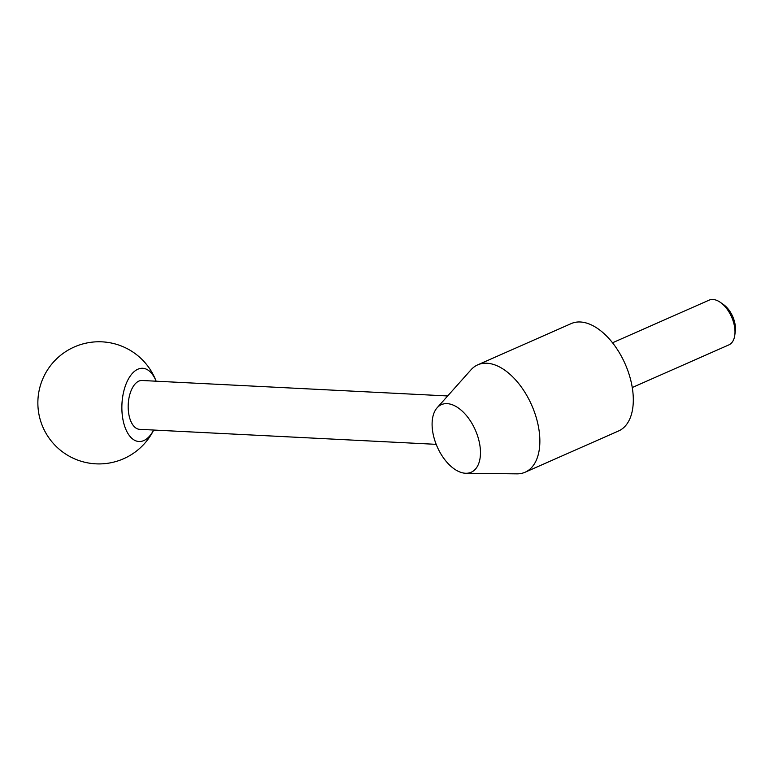 <?xml version="1.0" encoding="UTF-8"?>
<svg xmlns="http://www.w3.org/2000/svg" width="774" height="774" viewBox="0 0 774 774"><rect width="100%" height="100%" fill="white"/><g stroke="black" fill="none" stroke-linecap="round" stroke-linejoin="round"><path stroke-width="1.16" d="M479.774 444.644A36.939 20.821 -113.8 0 0 461.256 410.259A36.939 20.821 -113.8 0 0 437.107 407.801A36.939 20.821 -113.8 0 0 432.801 432.269A36.939 20.821 -113.8 0 0 466.006 473.272A36.939 20.821 -113.8 0 0 479.774 444.644M466.006 473.272L516.877 473.852A58.679 33.069 -113.8 0 0 525.13 472.217A58.679 33.069 -113.8 0 0 538.743 428.361A58.679 33.069 -113.8 0 0 477.742 364.844A58.679 33.069 -113.8 0 0 470.969 369.837L437.107 407.801M525.13 472.217L618.571 430.973A58.679 33.069 -113.8 0 0 632.194 387.116A58.679 33.069 -113.8 0 0 571.193 323.6L477.742 364.844M632.261 387.522L728.866 344.894A24.449 13.777 -113.8 0 0 734.807 335.084A24.449 13.777 -113.8 0 0 734.536 326.618A24.449 13.777 -113.8 0 0 720.371 302.373A24.449 13.777 -113.8 0 0 709.119 300.148L612.515 342.785M734.807 335.084L735.3 331.272A19.95 11.242 -113.8 0 0 735.077 324.364A19.95 11.242 -113.8 0 0 723.516 304.579L720.371 302.373M436.197 444.344L139.591 429.328A24.449 12.597 -87.1 0 1 128.774 413.974A24.449 12.597 -87.1 0 1 142.068 380.489L447.672 395.959M153.658 430.034A36.678 18.905 -87.1 0 1 122.756 418.502A36.678 18.905 -87.1 0 1 132.238 373.513A36.678 18.905 -87.1 0 1 156.135 381.195A61.127 61.127 0 0 0 38.7 412.977A61.127 61.127 0 0 0 153.687 430.044"/></g></svg>
